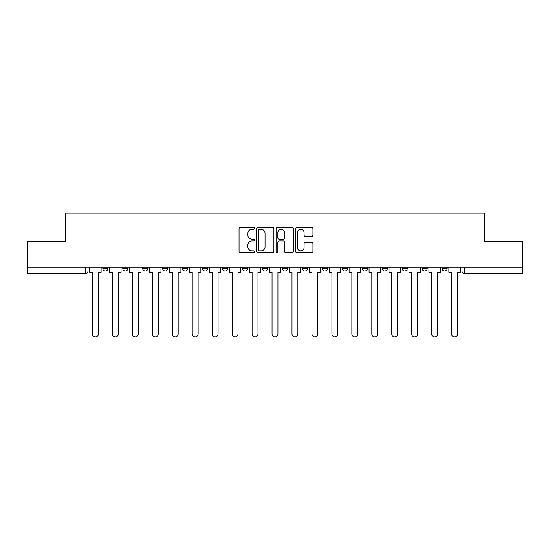 <?xml version="1.0" encoding="UTF-8"?>
<svg xmlns="http://www.w3.org/2000/svg" width="550" height="550" viewBox="0 0 550 550"><rect width="100%" height="100%" fill="white"/><g stroke="black" fill="none" stroke-linecap="round" stroke-linejoin="round"><path stroke-width="0.82" d="M254.533 228.408A0.88 0.88 0 0 0 253.66 227.528L240.316 227.528A1.258 1.258 0 0 0 239.064 228.779L239.064 251.377A1.258 1.258 0 0 0 240.316 252.636L253.66 252.636A0.88 0.88 0 0 0 254.533 251.756A0.88 0.88 0 0 0 253.66 250.876L251.928 250.876A4.015 4.015 0 0 1 247.913 246.861L247.913 244.977A4.015 4.015 0 0 1 251.928 240.962L253.66 240.962A0.88 0.88 0 0 0 254.533 240.082A0.88 0.88 0 0 0 253.66 239.202L251.928 239.202A4.015 4.015 0 0 1 247.913 235.187L247.913 233.303A4.015 4.015 0 0 1 251.928 229.281L253.66 229.281A0.88 0.88 0 0 0 254.533 228.408M322.327 267.073L322.327 268.476L327.442 268.476A2.558 2.558 0 0 1 324.885 271.033A2.558 2.558 0 0 1 322.327 268.476L322.327 267.073M262.467 267.073L262.467 268.476L267.582 268.476A2.558 2.558 0 0 1 265.024 271.033A2.558 2.558 0 0 1 262.467 268.476L262.467 267.073M222.558 267.073L222.558 268.476L227.673 268.476A2.558 2.558 0 0 1 225.115 271.033A2.558 2.558 0 0 1 222.558 268.476L222.558 267.073M202.606 267.073L202.606 268.476L207.721 268.476A2.558 2.558 0 0 1 205.164 271.033A2.558 2.558 0 0 1 202.606 268.476L202.606 267.073M162.697 267.073L162.697 268.476L167.812 268.476A2.558 2.558 0 0 1 165.254 271.033A2.558 2.558 0 0 1 162.697 268.476L162.697 267.073M311.692 236.376A1.258 1.258 0 0 0 312.95 235.125L312.95 228.779A1.258 1.258 0 0 0 311.692 227.528L296.876 227.528A1.258 1.258 0 0 0 295.618 228.779L295.618 251.377A1.258 1.258 0 0 0 296.876 252.636L311.692 252.636A1.258 1.258 0 0 0 312.95 251.377L312.95 243.726A1.258 1.258 0 0 0 311.692 242.468L305.353 242.468A1.258 1.258 0 0 0 304.095 243.726L304.095 247.521A3.362 3.362 0 0 1 300.74 250.876A3.362 3.362 0 0 1 297.378 247.521L297.378 232.643A3.362 3.362 0 0 1 300.74 229.281A3.362 3.362 0 0 1 304.095 232.643L304.095 235.125A1.258 1.258 0 0 0 305.353 236.376L311.692 236.376M27.5 267.073L27.5 241.615L65.615 241.615L65.615 213.091L484.385 213.091L484.385 241.615L522.5 241.615L522.5 267.073L27.5 267.073L27.5 271.033L88 271.033L88 267.073L88 271.033A2.558 2.558 0 0 1 85.442 273.591L27.5 273.591L27.5 271.033M273.9 228.779A1.258 1.258 0 0 0 272.649 227.528L257.833 227.528A1.258 1.258 0 0 0 256.575 228.779L256.575 251.377A1.258 1.258 0 0 0 257.833 252.636L272.649 252.636A1.258 1.258 0 0 0 273.9 251.377L273.9 228.779M277.351 227.528L292.167 227.528A1.258 1.258 0 0 1 293.425 228.779L293.425 251.377A1.258 1.258 0 0 1 292.167 252.636L285.828 252.636A1.258 1.258 0 0 1 284.57 251.377L284.57 242.213A1.258 1.258 0 0 0 283.319 240.962L279.111 240.962A1.258 1.258 0 0 0 277.853 242.213L277.853 251.756A0.88 0.88 0 0 1 276.98 252.636A0.88 0.88 0 0 1 276.1 251.756L276.1 228.779A1.258 1.258 0 0 1 277.351 227.528M462 267.073L462 271.033L522.5 271.033L522.5 273.591L464.558 273.591A2.558 2.558 0 0 1 462 271.033M522.5 267.073L522.5 271.033M447.164 267.073L447.164 268.476A2.558 2.558 0 0 1 444.606 271.033A2.558 2.558 0 0 1 442.049 268.476L447.164 268.476A2.558 2.558 0 0 1 444.606 271.033M442.049 267.073L442.049 268.476M427.212 267.073L427.212 268.476A2.558 2.558 0 0 1 424.648 271.033A2.558 2.558 0 0 1 422.091 268.476L427.212 268.476M422.091 267.073L422.091 268.476M407.254 267.073L407.254 268.476A2.558 2.558 0 0 1 404.697 271.033A2.558 2.558 0 0 1 402.139 268.476L407.254 268.476M402.139 267.073L402.139 268.476M387.303 267.073L387.303 268.476A2.558 2.558 0 0 1 384.746 271.033A2.558 2.558 0 0 1 382.188 268.476L387.303 268.476M382.188 267.073L382.188 268.476M367.352 267.073L367.352 268.476A2.558 2.558 0 0 1 364.788 271.033A2.558 2.558 0 0 1 362.23 268.476A2.558 2.558 0 0 0 364.788 271.033M362.23 267.073L362.23 268.476L367.352 268.476M347.394 267.073L347.394 268.476A2.558 2.558 0 0 1 344.836 271.033A2.558 2.558 0 0 1 342.279 268.476A2.558 2.558 0 0 0 344.836 271.033M342.279 267.073L342.279 268.476L347.394 268.476M327.442 267.073L327.442 268.476A2.558 2.558 0 0 1 324.885 271.033M307.491 267.073L307.491 268.476A2.558 2.558 0 0 1 304.927 271.033A2.558 2.558 0 0 1 302.369 268.476L307.491 268.476M302.369 267.073L302.369 268.476M287.533 267.073L287.533 268.476A2.558 2.558 0 0 1 284.976 271.033A2.558 2.558 0 0 1 282.418 268.476L287.533 268.476L287.533 267.073M282.418 267.073L282.418 268.476M267.582 267.073L267.582 268.476M247.631 267.073L247.631 268.476A2.558 2.558 0 0 1 245.073 271.033A2.558 2.558 0 0 1 242.509 268.476L247.631 268.476L247.631 267.073M242.509 267.073L242.509 268.476M227.673 267.073L227.673 268.476L227.673 267.073M207.721 268.476L207.721 267.073L207.721 268.476A2.558 2.558 0 0 1 205.164 271.033M187.77 267.073L187.77 268.476A2.558 2.558 0 0 1 185.212 271.033A2.558 2.558 0 0 1 182.648 268.476A2.558 2.558 0 0 0 185.212 271.033A2.558 2.558 0 0 0 187.77 268.476L187.77 267.073M182.648 267.073L182.648 268.476L187.77 268.476M167.812 267.073L167.812 268.476M147.861 267.073L147.861 268.476A2.558 2.558 0 0 1 145.303 271.033A2.558 2.558 0 0 1 142.746 268.476A2.558 2.558 0 0 0 145.303 271.033A2.558 2.558 0 0 0 147.861 268.476L142.746 268.476L142.746 267.073M122.787 267.073L122.787 268.476L127.909 268.476L127.909 267.073L127.909 268.476A2.558 2.558 0 0 1 125.352 271.033A2.558 2.558 0 0 1 122.787 268.476A2.558 2.558 0 0 0 125.352 271.033M102.836 267.073L102.836 268.476L107.951 268.476L107.951 267.073L107.951 268.476A2.558 2.558 0 0 1 105.394 271.033A2.558 2.558 0 0 1 102.836 268.476A2.558 2.558 0 0 0 105.394 271.033M85.442 267.073L85.442 273.591A2.558 2.558 0 0 0 88 271.033M259.215 229.281A0.88 0.88 0 0 0 258.335 230.161L258.335 250.002A0.88 0.88 0 0 0 259.215 250.876L261.03 250.876A4.015 4.015 0 0 0 265.052 246.861L265.052 233.303A4.015 4.015 0 0 0 261.03 229.281L259.215 229.281M284.57 232.705A3.362 3.362 0 0 0 281.215 229.35A3.362 3.362 0 0 0 277.853 232.705L277.853 237.944A1.258 1.258 0 0 0 279.111 239.202L283.319 239.202A1.258 1.258 0 0 0 284.57 237.944L284.57 232.705M89.726 271.033L89.726 272.312L92.476 272.312L92.476 333.967A2.943 2.943 0 0 0 95.418 336.909A2.943 2.943 0 0 0 98.361 333.967L98.361 272.312L101.111 272.312L101.111 271.033L89.726 271.033L89.726 267.073M101.111 271.033L101.111 267.073M109.677 271.033L109.677 272.312L112.427 272.312L112.427 333.967A2.943 2.943 0 0 0 115.369 336.909A2.943 2.943 0 0 0 118.312 333.967L118.312 272.312L121.062 272.312L121.062 271.033L109.677 271.033L109.677 267.073M121.062 271.033L121.062 267.073M129.635 271.033L129.635 272.312L132.385 272.312L132.385 333.967A2.943 2.943 0 0 0 135.328 336.909A2.943 2.943 0 0 0 138.27 333.967L138.27 272.312L141.02 272.312L141.02 271.033L129.635 271.033L129.635 267.073M141.02 271.033L141.02 267.073M149.586 271.033L149.586 272.312L152.336 272.312L152.336 333.967A2.943 2.943 0 0 0 155.279 336.909A2.943 2.943 0 0 0 158.221 333.967L158.221 272.312L160.971 272.312L160.971 271.033L149.586 271.033L149.586 267.073M160.971 271.033L160.971 267.073M169.537 271.033L169.537 272.312L172.287 272.312L172.287 333.967A2.943 2.943 0 0 0 175.23 336.909A2.943 2.943 0 0 0 178.173 333.967L178.173 272.312L180.923 272.312L180.923 271.033L169.537 271.033L169.537 267.073M180.923 271.033L180.923 267.073M189.496 271.033L189.496 272.312L192.246 272.312L192.246 333.967A2.943 2.943 0 0 0 195.188 336.909A2.943 2.943 0 0 0 198.131 333.967L198.131 272.312L200.881 272.312L200.881 271.033L189.496 271.033L189.496 267.073M200.881 271.033L200.881 267.073M209.447 271.033L209.447 272.312L212.197 272.312L212.197 333.967A2.943 2.943 0 0 0 215.139 336.909A2.943 2.943 0 0 0 218.082 333.967L218.082 272.312L220.832 272.312L220.832 271.033L209.447 271.033L209.447 267.073M220.832 271.033L220.832 267.073M229.398 271.033L229.398 272.312L232.148 272.312L232.148 333.967A2.943 2.943 0 0 0 235.091 336.909A2.943 2.943 0 0 0 238.033 333.967L238.033 272.312L240.783 272.312L240.783 271.033L229.398 271.033L229.398 267.073M240.783 271.033L240.783 267.073M249.356 271.033L249.356 272.312L252.106 272.312L252.106 333.967A2.943 2.943 0 0 0 255.049 336.909A2.943 2.943 0 0 0 257.991 333.967L257.991 272.312L260.741 272.312L260.741 271.033L249.356 271.033L249.356 267.073M260.741 271.033L260.741 267.073M269.308 271.033L269.308 272.312L272.058 272.312L272.058 333.967A2.943 2.943 0 0 0 275 336.909A2.943 2.943 0 0 0 277.942 333.967L277.942 272.312L280.692 272.312L280.692 271.033L269.308 271.033L269.308 267.073M280.692 271.033L280.692 267.073M289.259 271.033L289.259 272.312L292.009 272.312L292.009 333.967A2.943 2.943 0 0 0 294.951 336.909A2.943 2.943 0 0 0 297.894 333.967L297.894 272.312L300.644 272.312L300.644 271.033L289.259 271.033L289.259 267.073M300.644 271.033L300.644 267.073M309.217 271.033L309.217 272.312L311.967 272.312L311.967 333.967A2.943 2.943 0 0 0 314.909 336.909A2.943 2.943 0 0 0 317.852 333.967L317.852 272.312L320.602 272.312L320.602 271.033L309.217 271.033L309.217 267.073M320.602 271.033L320.602 267.073M329.168 271.033L329.168 272.312L331.918 272.312L331.918 333.967A2.943 2.943 0 0 0 334.861 336.909A2.943 2.943 0 0 0 337.803 333.967L337.803 272.312L340.553 272.312L340.553 271.033L329.168 271.033L329.168 267.073M340.553 271.033L340.553 267.073M349.119 271.033L349.119 272.312L351.869 272.312L351.869 333.967A2.943 2.943 0 0 0 354.812 336.909A2.943 2.943 0 0 0 357.754 333.967L357.754 272.312L360.504 272.312L360.504 271.033L349.119 271.033L349.119 267.073M360.504 271.033L360.504 267.073M369.078 271.033L369.078 272.312L371.828 272.312L371.828 333.967A2.943 2.943 0 0 0 374.77 336.909A2.943 2.943 0 0 0 377.712 333.967L377.712 272.312L380.462 272.312L380.462 271.033L369.078 271.033L369.078 267.073M380.462 271.033L380.462 267.073M389.029 271.033L389.029 272.312L391.779 272.312L391.779 333.967A2.943 2.943 0 0 0 394.721 336.909A2.943 2.943 0 0 0 397.664 333.967L397.664 272.312L400.414 272.312L400.414 271.033L389.029 271.033L389.029 267.073M400.414 271.033L400.414 267.073M408.98 271.033L408.98 272.312L411.73 272.312L411.73 333.967A2.943 2.943 0 0 0 414.672 336.909A2.943 2.943 0 0 0 417.615 333.967L417.615 272.312L420.365 272.312L420.365 271.033L408.98 271.033L408.98 267.073M420.365 271.033L420.365 267.073M428.938 271.033L428.938 272.312L431.688 272.312L431.688 333.967A2.943 2.943 0 0 0 434.631 336.909A2.943 2.943 0 0 0 437.573 333.967L437.573 272.312L440.323 272.312L440.323 271.033L428.938 271.033L428.938 267.073M440.323 271.033L440.323 267.073M448.889 271.033L448.889 272.312L451.639 272.312L451.639 333.967A2.943 2.943 0 0 0 454.582 336.909A2.943 2.943 0 0 0 457.524 333.967L457.524 272.312L460.274 272.312L460.274 271.033L448.889 271.033L448.889 267.073M460.274 271.033L460.274 267.073M464.558 267.073L464.558 273.591"/></g></svg>
